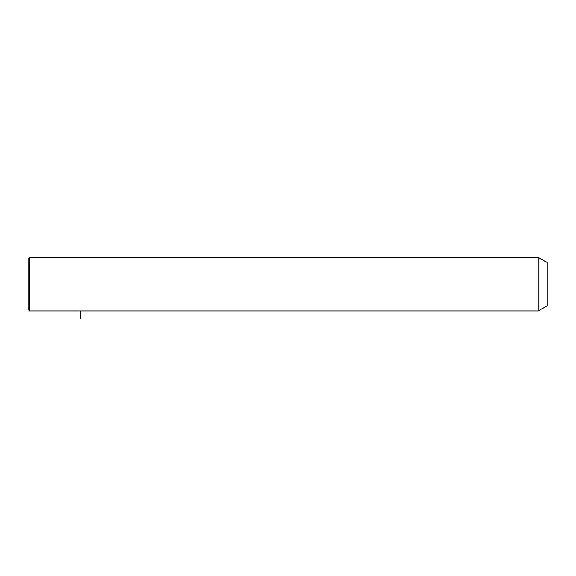 <?xml version="1.0" encoding="UTF-8"?>
<svg xmlns="http://www.w3.org/2000/svg" width="576" height="576" viewBox="0 0 576 576"><rect width="100%" height="100%" fill="white"/><g stroke="black" fill="none" stroke-linecap="round" stroke-linejoin="round"><path stroke-width="0.86" d="M538.222 310.896L538.222 257.328L29.664 257.328L29.664 310.896L538.222 310.896L547.2 305.712L547.2 262.512L538.222 257.328M29.664 310.896L28.8 310.032L28.8 258.192L29.664 257.328M80.64 310.896L80.64 318.672"/></g></svg>
